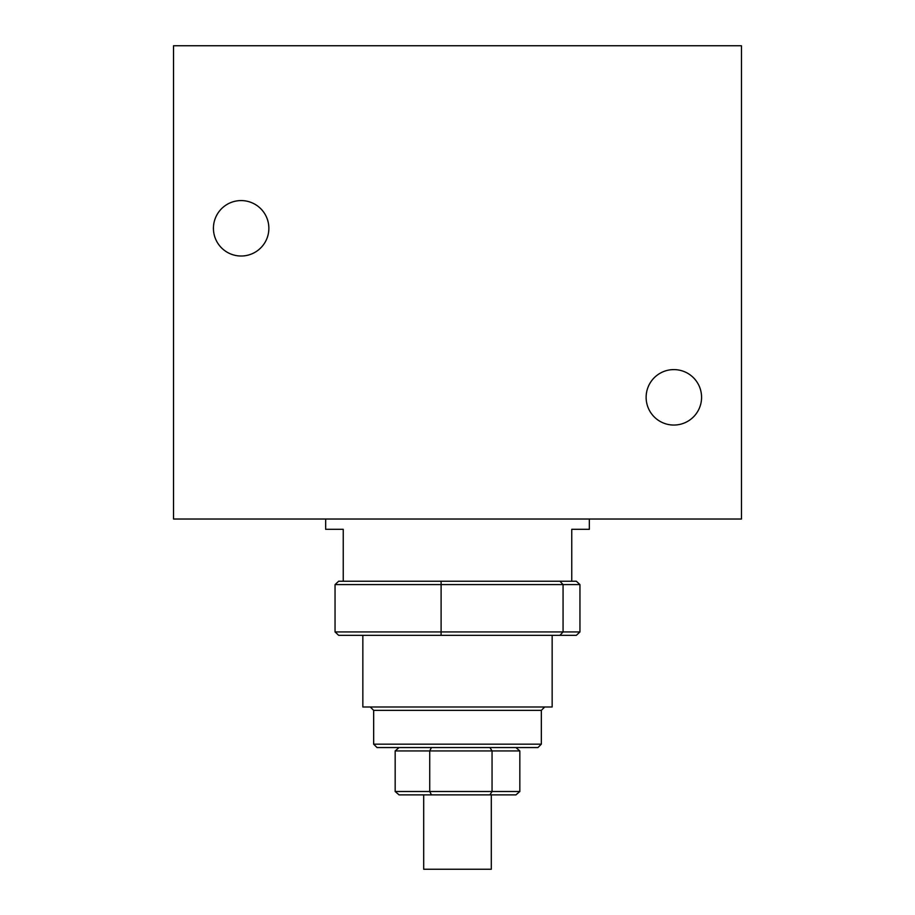 <?xml version="1.0" encoding="UTF-8"?>
<svg xmlns="http://www.w3.org/2000/svg" width="915" height="915" viewBox="0 0 915 915"><rect width="100%" height="100%" fill="white"/><g stroke="black" fill="none" stroke-linecap="round" stroke-linejoin="round"><path stroke-width="1.37" d="M325.66 519.022L325.66 529.305L343.239 529.305L343.239 581.231L576.347 581.231L579.95 584.605L579.95 631.933L576.347 635.319L559.957 635.319L563.068 631.933L563.068 584.605L579.95 584.605M589.34 519.022L589.34 529.305L571.761 529.305L571.761 581.231M741.47 45.75L741.47 519.022L173.53 519.022L173.53 45.75L741.47 45.75M241.148 200.579A27.724 27.724 0 0 1 265.156 242.155A27.724 27.724 0 0 1 217.141 242.155A27.724 27.724 0 0 1 241.148 200.579M673.852 369.603A27.724 27.724 0 0 1 697.859 411.19A27.724 27.724 0 0 1 649.844 411.19A27.724 27.724 0 0 1 673.852 369.603M362.843 635.319L362.843 706.986L552.157 706.986L552.157 635.319M541.337 710.36L373.663 710.36L373.663 744.169L541.337 744.169L541.337 710.36L544.722 706.986M373.663 744.169L377.049 747.555L537.951 747.555L541.337 744.169M373.663 710.36L370.278 706.986M423.691 794.883L423.691 869.25L491.309 869.25L491.309 794.883M559.957 635.319L338.653 635.319L335.05 631.933L335.05 584.605L563.068 584.605L559.957 581.231M441.11 635.319L441.11 581.231M335.05 584.605L338.653 581.231L343.239 581.231M515.934 747.555L519.834 750.929L519.834 791.498L429.73 791.498L429.73 750.929L431.457 747.555M519.834 791.498L515.934 794.883L431.457 794.883L429.73 791.498L395.166 791.498L395.166 750.929L399.066 747.555M489.902 794.883L492.053 791.498L492.053 750.929L489.902 747.555M431.457 794.883L399.066 794.883L395.166 791.498M335.05 631.933L579.95 631.933M519.834 750.929L395.166 750.929"/></g></svg>
